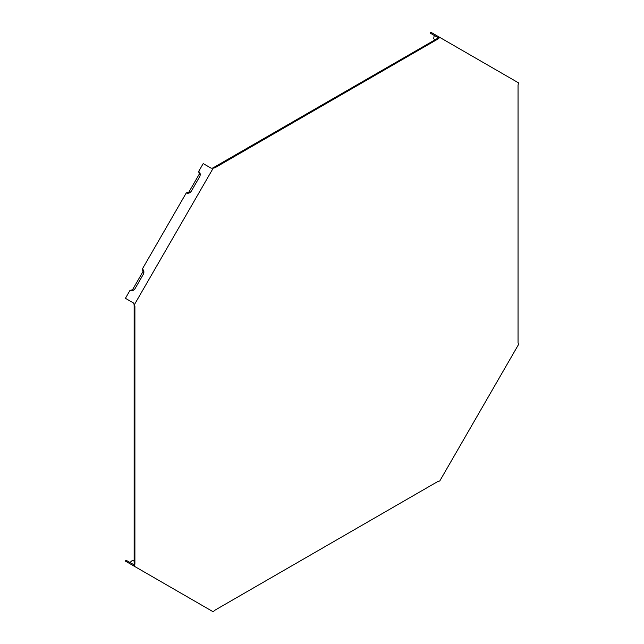 <?xml version="1.0" encoding="UTF-8"?>
<svg xmlns="http://www.w3.org/2000/svg" width="644" height="644" viewBox="0 0 644 644"><rect width="100%" height="100%" fill="white"/><g stroke="black" fill="none" stroke-linecap="round" stroke-linejoin="round"><path stroke-width="0.97" d="M134.145 563.669L134.145 564.909L133.38 565.706L134.363 566.269L134.902 564.104L134.902 306.27L134.145 305.828L134.145 563.669L134.902 564.104M134.145 305.828L134.032 304.266L134.902 306.27M214.066 167.392L214.83 167.826L438.121 38.914L437.365 38.479L212.657 168.084L213.22 168.14L134.363 304.717L133.38 302.913L125.419 298.317L129.975 290.42L132.519 289.736L142.992 271.583A2.431 1.988 120 0 1 143.829 272.766M437.365 38.479L438.435 37.859L430.248 33.126L430.78 32.2L518.581 82.891L518.05 85.056L518.05 342.898L518.581 344.443L439.731 481.028L438.121 481.334L214.83 610.254L213.22 611.8L134.363 566.269M133.92 564.78L125.95 560.175L125.419 561.109L133.38 565.706M199.527 603.895L198.642 603.38M438.975 38.165L434.265 35.452L433.589 38.777L435.215 39.711M134.145 561.19L132.519 560.248L129.975 562.502M142.316 570.866L143.201 571.373M186.301 192.862A4.291 3.502 120 0 0 189.682 192.725A4.291 3.502 120 0 0 191.477 190.898L199.527 176.963A4.291 3.502 -60 0 0 200.212 174.492A4.291 3.502 -60 0 0 198.642 171.489L199.318 174.033L188.837 192.178L186.301 192.862L142.316 269.047A4.291 3.502 120 0 1 143.886 272.05A4.291 3.502 120 0 1 143.201 274.513L135.16 288.456A4.291 3.502 120 0 1 133.364 290.275A4.291 3.502 120 0 1 129.975 290.42M142.316 269.047L142.992 271.583M198.642 171.489L203.198 163.592L211.168 168.197L214.83 167.826M190.278 192.315A2.431 1.988 120 0 1 188.837 192.178M199.318 174.033A2.431 1.988 120 0 1 200.155 175.208M133.952 289.872A2.431 1.988 120 0 1 132.519 289.736M438.121 38.914L439.731 37.368M438.21 37.73L438.749 36.797"/></g></svg>
